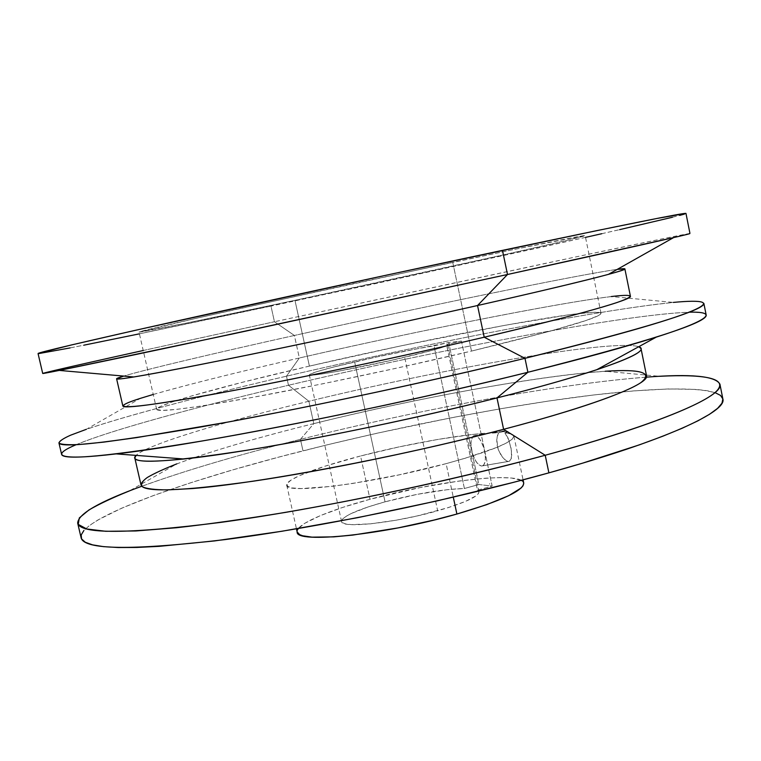 <?xml version="1.0" encoding="UTF-8"?>
<svg xmlns="http://www.w3.org/2000/svg" width="761" height="761" viewBox="0 0 761 761"><rect width="100%" height="100%" fill="white"/><g stroke="black" fill="none" stroke-linecap="round" stroke-linejoin="round"><path stroke-width="0.57" stroke-dasharray="3.81 2.85" d="M309.413 366.108C226.778 385.199 155.948 404.471 156.652 409.361C157.955 412.548 190.098 408.524 253.08 397.29C315.225 385.951 401.903 367.639 471.487 351.078L452.738 262.345L233.589 309.917C170.93 323.929 139.406 331.311 139.016 332.062C139.624 332.909 211.729 318.088 294.954 300.329L309.413 366.108L242.607 382.231L190.041 396.395L171.748 402.103L160.267 406.545L157.422 408.191L156.671 409.408L161.865 410.436L176.466 409.399L200.628 406.165L253.565 397.194L322.065 383.934L398.032 367.858L471.487 351.078L549.737 331.301L585.922 320.533L598.07 315.767L600.61 314.141L600.876 313.018L595.064 312.2L572.329 314.303L506.398 325.023L401.437 345.77L309.413 366.108L294.954 300.329L185.617 323.254L139.016 332.053L196.918 318.146L353.047 283.72L515.092 249.247L584.562 235.587L566.66 240.438L507.501 253.974L294.954 300.329C421.071 273.465 583.173 237.565 585.161 235.606C583.858 235.063 539.711 243.977 452.738 262.345L471.487 351.078C557.537 330.217 600.714 317.622 601.028 313.285C597.233 306.217 434.598 336.923 309.413 366.108M472.648 436.586L473.846 435.692L505.513 430.555L498.912 432.667L498.094 433.96L496.743 439.744L497.009 444.576L498.246 449.57L501.547 456.181L505.618 460.453L508.129 461.451L481.361 466.036L478.612 464.657L475.806 461.195L472.4 453.328L470.907 444.614L471.259 439.782L472.648 436.586L470.945 442.036L471.145 447.43L472.4 453.328L474.512 458.845L477.185 463.164L481.361 466.036L509.204 461.328L510.802 459.853L511.734 454.945L511.012 447.858L508.063 438.032L504.895 432.876C510.441 433.304 513.437 434.369 513.875 436.072C513.58 442.027 490.997 451.216 446.117 463.649L453.29 497.171L446.117 463.649C373.537 483.425 284.367 494.707 286.754 485.176C285.251 479.373 317.841 466.988 360.552 455.991C410.265 443.026 471.459 432.514 498.912 432.667L497.437 435.606L496.743 439.744L498.246 449.57L502.878 457.932L506.921 461.156L509.337 461.28L511.316 458.541L511.421 450.369L508.966 440.305L504.895 432.876L511.268 433.979L513.865 436.024L512.41 438.992L506.769 442.807L496.99 447.354L466.122 457.989L446.117 463.649L399.145 474.845L352.429 483.501L331.958 486.346L301.213 488.572L292.053 487.925L287.373 486.184L287.163 483.482L291.216 479.963L299.187 475.787L325.08 466.17L360.552 455.991L369.998 499.273L360.552 455.991L399.259 446.859L438.127 439.373L472.771 434.407L498.912 432.667L503.031 431.687L508.338 431.868L504.895 432.876L508.338 431.868L503.031 431.687L505.513 430.555L508.338 431.868L505.513 430.555L474.893 435.53L477.642 436.795L480.486 440.219L483.977 448.2L485.48 457.076L485.09 461.956L483.635 465.095L482.55 465.865L481.361 466.036L483.635 465.095L484.481 463.772L485.423 459.692L485.242 454.222L483.977 448.2L481.799 442.598L479.078 438.26L476.224 435.872L473.684 435.768L472.648 436.586M689.97 233.522C688.248 233.266 624.115 246.631 543.601 263.753L274.445 321.741L270.983 306.103L540.243 247.506C620.662 229.622 684.586 214.887 685.975 213.441L684.443 214.079M630.422 296.248C625.085 289.732 440.324 325.575 299.349 358.003L294.383 335.468C420.281 307.406 577.152 274.921 617.295 269.365C577.152 274.921 420.281 307.406 294.383 335.468L274.445 321.741L576.381 256.799L665.047 238.269L689.523 233.532L673.609 237.594M706.17 314.978C703.097 307.863 638.098 315.663 557.233 329.722C475.225 344.067 377.77 364.291 288.486 385.256L286.478 376.181L299.349 358.003C415.401 331.406 556.681 303.078 611.292 296.543L673.371 302.412C596.928 310.06 427.244 343.382 286.478 376.181C375.858 355.416 473.323 335.078 555.292 320.295C636.101 305.798 700.976 297.209 703.849 303.344M646.508 375.658C639.088 358.583 453.737 388.614 313.798 423.63L308.871 401.247C441.76 368.999 613.014 338.702 638.783 346.702C613.014 338.702 441.76 368.999 308.871 401.247L288.486 385.256C438.146 349.965 623.468 314.597 688.933 312.21M722.855 398.907C718.403 384.8 652.529 386.892 571.311 397.813C488.952 409.047 391.639 428.433 302.992 450.835L300.452 439.344L313.798 423.63C416.6 398.184 538.95 375.534 605.204 371.254L659.54 376.305C571.901 381.261 425.389 408.058 300.452 439.344C419.397 409.57 557.176 383.963 646.355 377.152M521.979 480.762L523.73 482.988C521.922 470.793 436.386 480.866 369.998 499.273L342.84 507.368L320.467 515.568L304.8 523.283L298.312 528.534M385.047 501.832C357.033 509.699 342.536 516.243 341.556 521.466C340.861 528.724 394.55 523.111 437.661 510.774L404.69 357.27C360.79 367.677 307.549 377.37 309.299 374.821C311.03 372.928 326.136 368.628 354.626 361.913L385.047 501.832L417.342 494.317L448.134 489.561L464.41 488.495L478.859 484.519L492.158 486.079L477.47 490.151L446.526 344.571L447.744 344.895C446.888 346.502 432.533 350.631 404.69 357.27L437.661 510.774C465 502.812 478.755 496.476 478.954 491.758L477.47 490.151L478.916 491.635L478.45 493.556L476.034 495.868L465.475 501.404L448.229 507.635L417.199 515.929L396.053 520.22L370.388 523.853L351.525 524.633L345.589 523.929L342.26 522.55L341.603 521.627L342.26 519.363L345.484 516.643L351.068 513.58L368.248 506.883L385.047 501.832L354.626 361.913C386.008 354.683 412.472 349.347 434.017 345.913L464.41 488.495C442.455 489.228 416.001 493.68 385.047 501.832M297.475 529.875L297.161 531.987C295.297 524.538 327.487 510.726 369.998 499.273L420.424 487.525L459.929 480.914L485.851 478.184L500.234 477.594L511.63 478.051L521.247 480.324M489.665 484.101L489.694 483.577L489.665 484.101M715.178 392.676L707.074 390.688L696.458 389.423L668.691 388.928L633.723 390.897L593.238 395.026L548.662 401.018L501.242 408.638L452.044 417.627L376.952 433.237L327.335 444.785L279.106 457.028L233.237 469.756L190.811 482.721L153.113 495.668L121.589 508.224L97.912 519.982L89.598 525.404L83.938 530.417M141.765 486.25C185.494 470.488 238.383 454.85 300.452 439.344L302.992 450.835C186.55 480.22 78.507 517.899 81.075 537.666M300.452 439.344C231.563 456.543 174.545 473.742 129.399 490.931L176.799 463.877C211.415 451.054 257.075 437.642 313.798 423.63L300.452 439.344M76.157 444.7C111.239 430.003 196.642 406.869 288.486 385.256L308.871 401.247C223.277 421.822 147.548 444.395 136.076 455.382C147.548 444.395 223.277 421.822 308.871 401.247L313.798 423.63C220.595 446.564 139.12 473.323 141.004 484.947M58.911 442.788C58.863 433.684 169.113 403.444 286.478 376.181L288.486 385.256C171.235 412.776 61.251 443.929 61.603 454.336M153.256 394.455C188.766 384.305 237.47 372.158 299.349 358.003L286.478 376.181C204.081 395.368 127.315 415.335 86.278 429.347L140.385 398.355M143.22 350.507L274.445 321.741L294.383 335.468C216.514 352.79 146.454 369.266 123.701 376.077C146.454 369.266 216.514 352.79 294.383 335.468L299.349 358.003C205.48 379.435 122.531 401.123 122.854 405.994M38.05 353.532C40.4 354.559 152.742 331.349 270.983 306.103L274.445 321.741C156.395 347.444 44.518 372.224 42.711 373.47M38.212 353.389L38.811 353.57M70.079 347.929L83.891 345.18M139.415 333.832L371.111 284.576L585.523 237.375M601.761 233.713L619.616 229.651M672.458 217.246L679.858 215.363M461.461 341.071L446.526 344.571L447.734 344.857L447.002 345.57L444.31 346.693L433.209 350.089L391.021 360.41L337.094 371.444L318.564 374.441L312.876 375.068L309.832 375.087L309.48 374.517L316.509 371.768L332.414 367.344L376.219 357.052L448.695 342.479L461.461 341.071L492.158 486.079L478.859 484.519L448.695 342.479L461.461 341.071L446.526 344.571L477.47 490.151L492.158 486.079L461.461 341.071M448.695 342.479L478.859 484.519L464.41 488.495L434.017 345.913L448.695 342.479M489.665 483.587L489.608 484.091L489.637 483.577M156.652 409.361L139.016 332.062M473.846 435.692L504.419 430.726M513.875 436.072L523.064 479.849M341.556 521.466L309.299 374.821M478.954 491.758L447.744 344.895M286.754 485.176L296.457 528.847M482.55 465.865L509.337 461.28M601.028 313.285L585.161 235.606"/><path stroke-width="1.14" d="M608.4 274.379L673.609 237.594L507.501 274.502L502.469 250.369L507.501 274.502C629.528 247.744 690.351 234.084 689.97 233.522L685.975 213.441C686.013 212.281 624.848 224.59 502.469 250.369C399.287 272.2 267.32 300.842 175.468 321.323C83.329 341.936 37.517 352.676 38.05 353.532L42.711 373.47C42.521 374.051 88.552 364.557 180.823 344.99L507.501 274.502L477.537 305.522C541.385 291.073 585.009 280.695 608.4 274.379C626.912 269.308 629.87 267.634 617.295 269.365L624.886 268.956C626.769 270.355 573.071 283.986 477.537 305.522L484.215 337.209C579.406 314.883 632.638 299.349 630.422 296.248L624.886 268.956M611.292 296.543C634.217 293.822 636.101 295.82 616.971 302.536C594.617 309.993 550.365 321.551 484.215 337.209L524.985 358.326C611.53 336.971 667.036 321.256 691.502 311.173C713.913 301.813 703.326 299.568 673.371 302.412M688.933 312.21C717.338 311.373 712.895 319.125 656.277 337.123C625.485 346.921 582.688 358.64 527.896 372.272L524.985 358.326L527.896 372.272C648.477 341.575 707.901 322.483 706.17 314.978L703.849 303.344C705.399 309.86 645.775 328.191 524.985 358.326C423.04 383.183 291.701 410.94 199.43 427.235C106.73 443.14 59.891 448.324 58.911 442.788L61.603 454.336C62.783 460.69 109.755 456.22 202.531 440.923C294.849 425.161 426.112 397.518 527.896 372.272L496.99 397.927C538.531 387.378 571.758 377.989 596.662 369.76C633.342 357.328 647.383 349.641 638.783 346.702L641.019 348.586C643.892 354.93 591.554 374.079 496.99 397.927L503.601 429.309C597.842 404.681 649.713 383.677 646.508 375.658L641.019 348.586M605.204 371.254C641.513 368.914 653.366 372.728 640.781 382.688C625.656 392.885 576.277 410.236 503.601 429.309L545.218 455.259C640.686 429.185 701.043 405.565 715.721 391.953C730.065 378.341 704.41 373.946 659.54 376.305M83.938 530.417L81.189 534.954L81.57 538.931L85.299 542.26L92.566 544.857L103.515 546.645L118.25 547.53L136.799 547.454L159.116 546.35L214.412 540.947L281.865 531.264L357.603 517.68L436.557 501.023L513.152 482.445L548.89 472.857L545.218 455.259L548.89 472.857C666.626 440.229 727.345 411.444 722.855 398.907L719.935 384.21C724.206 395.653 663.192 423.183 545.218 455.259C444.367 482.807 313.589 509.765 220.956 522.36C127.762 534.07 80 534.308 77.67 523.073C78.193 513.837 99.558 501.566 141.765 486.25M646.355 377.152C691.112 373.661 715.644 376.02 719.935 384.21M453.29 497.171L456.895 514.036C501.499 500.89 523.777 490.541 523.73 483.007L523.016 485.813L521.133 487.982L508.719 495.677L486.717 504.648L456.895 514.036L453.29 497.171M298.312 528.534L297.475 529.875M297.161 531.987L299.71 534.679L302.688 535.782L311.981 537.142L333.784 536.866L352.828 535.078L398.06 527.915L434.065 520.039L456.895 514.036C384.743 534.859 295.335 543.953 297.161 531.996L296.457 528.847M521.979 480.762L521.247 480.324M77.67 523.073L81.075 537.666C83.653 549.927 131.577 550.583 224.856 539.625C317.556 527.706 448.239 500.89 548.89 472.857L582.127 463.297L639.335 444.871L662.641 436.281L682.16 428.262L697.808 420.89L709.594 414.241L717.594 408.353L721.961 403.244L722.864 398.935L720.524 395.416L715.178 392.676M129.399 490.931C112.676 497.675 99.206 504.01 88.989 509.927L79.325 517.908L78.231 524.386L86.773 528.981L105.808 531.292L135.762 530.969L176.495 527.744C208.714 524.129 245.185 518.992 285.898 512.324C369.913 497.818 465.551 476.757 545.218 455.259L503.601 429.309C397.128 457.342 258.103 483.406 192.133 488.572L167.572 489.903C155.063 489.818 146.692 488.79 142.45 486.821C140.462 484.396 142.069 481.285 147.292 477.489C154.321 473.38 164.167 468.843 176.799 463.877M134.821 458.027L141.004 484.947C143.116 492.548 180.424 491.311 252.928 481.237C324.595 470.698 424.571 450.046 503.601 429.309L496.99 397.927C417.694 417.989 317.584 438.859 246.012 450.369C173.641 461.537 136.571 464.096 134.821 458.027L136.076 455.382C129.456 461.623 145.418 462.821 183.962 458.988C247.839 452.586 390.079 425.18 496.99 397.927L527.896 372.272C386.312 407.649 193.617 445.347 116.186 453.889C57.189 460.89 49.95 455.668 76.157 444.7M86.278 429.347L70.621 435.187C63.02 438.574 59.168 441.228 59.063 443.14C61.356 444.576 68.205 445.023 79.62 444.491L103.506 442.151L136.695 437.604L228.671 421.936L284.861 411.149C363.986 395.406 451.206 376.21 524.985 358.326L484.215 337.209C385.913 360.334 259.282 386.559 189.67 398.431C119.525 410.426 108.633 408.429 140.385 398.355L153.256 394.455M116.614 378.854L122.854 405.994C123.919 409.066 160.514 403.958 232.638 390.669C304.01 377.275 404.376 355.967 484.215 337.209L477.537 305.522C397.423 323.606 296.923 345.133 225.656 359.515C153.665 373.917 117.318 380.367 116.614 378.854L123.701 376.077C111.525 379.71 114.921 380.005 133.869 376.971C158.83 372.871 204.604 363.939 271.201 350.184C336.134 336.714 413.604 319.943 477.537 305.522L507.501 274.502L232.78 333.917L59.291 370.417C15.505 379.178 65.132 367.772 143.22 350.507M685.975 213.441L657.238 218.407L595.749 230.84L387.977 274.826L136.181 330.122L71.287 344.99L38.212 353.389M38.811 353.57L70.079 347.929M83.891 345.18L139.415 333.832M585.523 237.375L601.761 233.713M619.616 229.651L672.458 217.246M679.858 215.363L684.443 214.079M656.277 337.123L596.662 369.76M523.064 479.849L523.73 483.007M116.186 453.889L183.962 458.988M59.291 370.417L133.869 376.971"/></g></svg>
